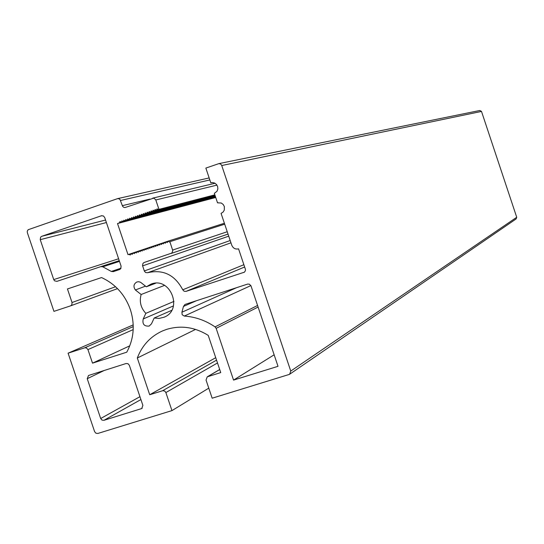 <?xml version="1.0" encoding="UTF-8"?>
<svg xmlns="http://www.w3.org/2000/svg" width="544" height="544" viewBox="0 0 544 544"><rect width="100%" height="100%" fill="white"/><g stroke="black" fill="none" stroke-linecap="round" stroke-linejoin="round"><path stroke-width="0.82" d="M181.914 312.236L183.457 306.442L184.987 304.45L247.608 284.09L249.37 284.158L251.002 285.906L278.011 366.316L233.56 380.1L216.152 328.338L215.057 326.883C205.571 320.45 195.316 316.839 184.294 316.064L182.172 314.752L181.914 312.236L236.606 287.667M233.56 380.1L274.142 354.804M104.706 217.525L121.101 266.152L120.707 268.716L119.558 269.545L113.308 271.633L111.35 271.442L102.782 266.812L100.844 266.621L56.943 281.357L54.55 280.826L53.734 279.589L40.242 239.68L40.616 237.13L41.738 236.307L101.422 215.771L103.455 215.982L104.706 217.525M100.844 266.621L119.245 260.658L100.878 266.608M103.924 420.315L101.986 420.09L100.681 418.506L87.23 378.712L88.502 375.496L126.079 363.514L128.037 363.725L129.356 365.316L142.882 405.396L141.719 408.551L103.924 420.315L140.91 399.554M145.819 313.351C140.76 307.87 139.203 301.587 141.141 294.508L135.388 289.972C133.11 286.6 133.613 283.934 136.904 281.962L138.768 281.724L140.597 282.288L146.336 286.797L150.899 284.172C170.299 276.053 183.702 309.998 163.962 317.247L159.154 318.41L154.17 318.029L151.484 323.83L149.192 326.067C144.14 326.475 142.154 324.108 143.228 318.961L145.819 313.351L173.971 301.403M143.228 318.961L173.461 305.905M154.17 318.029L171.707 310.345M146.336 286.797L155.74 283.213M135.388 289.972L145.493 286.137M141.141 294.508L164.546 285.369M128.914 254.313L127.996 254.619L117.518 223.536L119.354 222.911L119.972 221.537L121.292 222.244L121.91 220.878L123.23 221.578L123.855 220.211L125.174 220.918L125.793 219.545L127.119 220.252L127.738 218.885L129.064 219.586L129.683 218.219L131.009 218.926L131.628 217.552L132.954 218.26L133.579 216.886L134.898 217.593L135.524 216.22L136.85 216.927L137.476 215.553L138.802 216.26L139.427 214.887L140.753 215.594L141.379 214.214L142.705 214.921L143.33 213.547L144.663 214.254L145.289 212.881L146.615 213.588L147.24 212.208L148.573 212.915L149.199 211.541L150.532 212.248L151.157 210.868L152.49 211.575L153.116 210.202L154.448 210.909L155.081 209.528L156.414 210.236L157.039 208.855L158.372 209.562L158.97 209.365L155.7 199.696L153.755 198.118L124.909 207.57L123.57 207.23L122.563 206.217L119.993 199.492L118.823 198.716L117.47 198.669L28.111 229.738L27.254 231.214L27.356 232.696L53.944 311.358L70.584 305.85L71.835 304.79L72.039 302.525L67.449 288.952L101.565 277.569C115.396 283.995 124.998 294.671 130.37 309.59C135.13 324.714 133.919 338.912 126.745 352.192L92.521 363.154L87.944 349.602L86.374 347.895L84.701 347.813L68.088 353.185L94.608 431.637L95.914 433.221L97.845 433.452L171.958 410.604L165.872 392.557L164.798 391.109L162.846 390.667L149.709 394.747L137.312 358C142.127 345.406 150.532 336.382 162.52 330.929L166.702 329.358C181.03 325.088 194.868 327.1 208.23 335.396L220.742 372.579L207.237 376.836L206.047 380.038L212.16 398.208L289.116 374.476L289.639 374.245L290.761 371.069L221.646 165.254L220.504 163.975L218.878 163.628L205.85 168.082L210.807 182.832L212.31 182.56L214.588 183.029L216.485 184.457L217.641 186.572L217.838 188.979L217.036 191.223L214.35 193.365L217.532 202.844L221.197 203L223.142 204.401L224.339 206.523L224.291 210.127L223.04 212.14L221.068 213.37L231.771 245.235C233.145 248.329 235.402 249.526 238.551 248.839L245.426 269.348L245.371 270.817L244.372 272.19L186.021 291.387L184.124 291.244L182.764 289.802C174.828 274.815 163.112 269.124 147.621 272.728L145.642 272.544L144.425 271.232L142.521 265.588L143.004 263.31L144.16 262.473L171.85 253.062L172.802 250.655L169.857 241.706L169.259 241.91L167.926 241.196L167.294 242.57L165.961 241.856L165.328 243.229L163.996 242.515L163.39 243.841L162.132 243.175L161.541 244.467L160.283 243.794L159.691 245.086L158.399 244.399L157.774 245.772L156.441 245.058L155.815 246.425L154.482 245.718L153.857 247.085L152.531 246.371L151.898 247.744L150.572 247.03L149.947 248.397L148.621 247.69L147.995 249.057L146.669 248.343L146.044 249.71L144.718 249.002L144.092 250.369L142.766 249.655L142.14 251.022L140.814 250.315L140.189 251.675L138.87 250.968L138.244 252.334L136.918 251.62L136.299 252.987L134.973 252.273L134.354 253.64L133.035 252.926L132.178 254.368L130.852 253.66L130.234 255.02L128.914 254.313L130.839 253.701M130.852 253.66L132.777 253.048M117.518 223.536L215.737 197.499M119.354 222.911L215.696 197.39M121.292 222.244L215.662 197.275M123.23 221.578L215.621 197.152M125.174 220.918L215.58 197.037M127.119 220.252L215.54 196.914M129.064 219.586L215.499 196.799M131.009 218.926L215.458 196.676M132.954 218.26L215.417 196.554M134.898 217.593L215.376 196.432M136.85 216.927L215.336 196.309M138.802 216.26L215.295 196.18M140.753 215.594L215.254 196.058M142.705 214.921L215.206 195.928M144.663 214.254L215.166 195.806M146.615 213.588L215.125 195.677M148.573 212.915L215.077 195.548M150.532 212.248L215.036 195.418M152.49 211.575L214.989 195.289M154.448 210.909L214.948 195.153M156.414 210.236L214.9 195.024M158.372 209.562L214.86 194.888M158.97 209.365L214.846 194.847M92.521 363.154L129.778 345.821M68.088 353.185L133.212 324.89M171.958 410.604L208.774 388.144M149.709 394.747L215.73 357.687M137.312 358L195.582 329.406M289.945 374.041L516.106 218.946L516.725 217.28L481.501 111.425L479.835 110.486L218.763 163.649M210.807 182.832L211.772 182.6M217.532 202.844L218.096 202.688M171.081 253.484L228.024 234.09L171.108 253.47M169.857 241.706L224.699 224.176M167.926 241.196L224.386 223.251M165.961 241.856L167.906 241.237M163.996 242.515L165.94 241.896M162.132 243.175L163.962 242.59M160.283 243.794L162.112 243.216M158.399 244.399L160.276 243.8M156.441 245.058L158.386 244.44M154.482 245.718L156.42 245.099M152.531 246.371L154.469 245.759M150.572 247.03L152.51 246.412M148.621 247.69L150.552 247.071M146.669 248.343L148.6 247.731M144.718 249.002L146.649 248.384M142.766 249.655L144.697 249.043M140.814 250.315L142.746 249.696M138.87 250.968L140.794 250.349M136.918 251.62L138.849 251.008M134.973 252.273L136.904 251.661M133.035 252.926L134.96 252.314M183.457 306.442L196.479 300.71M184.294 316.064L250.872 285.586M215.057 326.883L257.57 305.463M216.152 328.338L258.108 307.047M101.422 215.771L101.83 215.669M41.738 236.307L105.55 220.041M40.242 239.68L106.393 222.544M53.734 279.589L118.612 258.774M102.782 266.812L119.49 261.378M111.35 271.442L121.02 268.185M113.308 271.633L119.87 269.416M100.681 418.506L139.944 396.685M141.331 408.707L142.229 408.19M87.23 378.712L104.196 370.484M155.808 199.968L216.974 185.116M122.318 205.68L149.872 199.097M120.571 200.484L209.841 179.942M70.666 305.816L117.511 288.626L70.584 305.85M72.039 302.525L115.552 286.729M87.944 349.602L133.192 329.603M84.701 347.813L133.253 326.59M165.872 392.557L217.505 362.964M162.568 390.735L216.553 360.135M207.638 376.672L219.728 369.566M290.761 371.069L516.725 217.28M221.755 165.526L481.501 111.425M243.719 272.517L244.12 272.347M186.021 291.387L244.65 267.002M182.764 289.802L243.882 264.697M147.621 272.728L230.955 242.814M144.31 270.946L230.194 240.53M142.603 265.88L228.725 236.171M172.666 250.056L227.236 231.737M163.962 317.247L164.614 316.962M152.755 198.125L215.057 183.267M117.579 198.642L209.161 177.936M207.237 376.836L219.708 369.505"/></g></svg>
